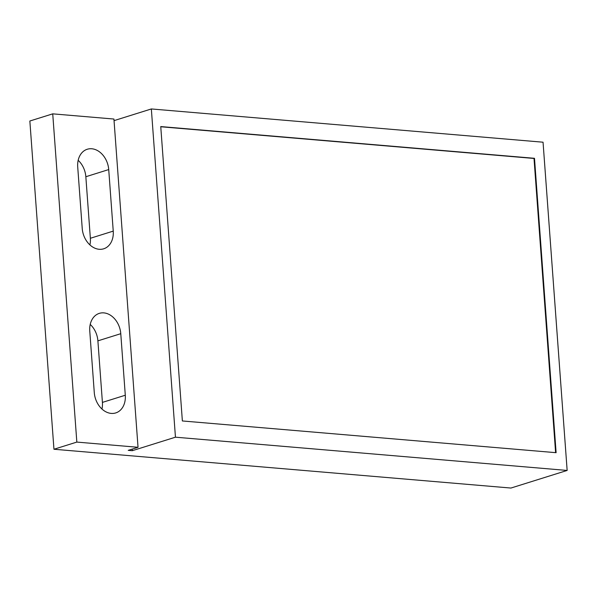 <?xml version="1.0" encoding="UTF-8"?>
<svg xmlns="http://www.w3.org/2000/svg" width="597" height="597" viewBox="0 0 597 597"><rect width="100%" height="100%" fill="white"/><g stroke="black" fill="none" stroke-linecap="round" stroke-linejoin="round"><path stroke-width="0.9" d="M102.415 402.4L97.893 340.857L120.773 333.693A19.917 15.074 72.6 0 0 99.318 313.365A19.917 15.074 72.6 0 0 89.766 331.059L94.281 392.602A19.917 15.074 72.6 0 0 111.221 413.408A19.917 15.074 72.6 0 0 115.743 412.923A19.917 15.074 72.6 0 0 125.295 395.236L102.415 402.4A19.917 15.074 -107.4 0 1 101.96 409.027M120.773 333.693L125.295 395.236M53.954 449.25L29.85 121.012L52.73 113.848L76.834 442.086L53.954 449.25L510.935 488.047L567.15 470.443L175.451 437.191L151.347 108.953L543.046 142.205L567.15 470.443M90.222 324.425A19.917 15.074 -107.4 0 1 97.893 340.857M78.17 160.309A19.917 15.074 -107.4 0 1 85.841 176.734L108.721 169.57A19.917 15.074 72.6 0 0 87.266 149.25A19.917 15.074 72.6 0 0 77.714 166.936L82.229 228.479A19.917 15.074 72.6 0 0 99.169 249.285A19.917 15.074 72.6 0 0 103.684 248.807A19.917 15.074 72.6 0 0 113.243 231.114L90.363 238.278A19.917 15.074 -107.4 0 1 89.908 244.912M90.363 238.278L85.841 176.734M151.347 108.953L114.049 120.631M76.834 442.086L138.034 447.287L113.93 119.042L52.73 113.848M138.034 447.287L128.228 450.354L132.31 450.698L175.451 437.191M108.721 169.57L113.243 231.114M132.191 449.116L132.31 450.698M534.494 158.302L160.75 126.571L182.369 420.96L556.113 452.69L534.494 158.302L534.009 158.451L555.613 452.645M160.765 126.765L534.009 158.451"/></g></svg>
